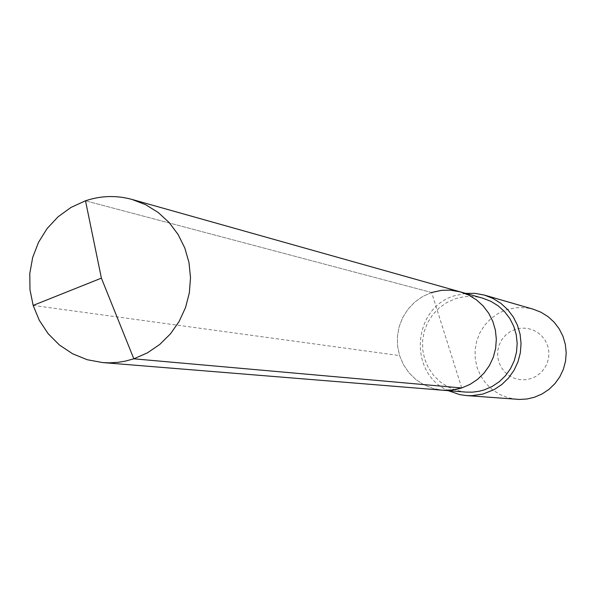 <?xml version="1.0" encoding="UTF-8"?>
<svg xmlns="http://www.w3.org/2000/svg" width="596" height="596" viewBox="0 0 596 596"><rect width="100%" height="100%" fill="white"/><g stroke="black" fill="none" stroke-linecap="round" stroke-linejoin="round"><path stroke-width="0.45" stroke-dasharray="2.98 2.23" d="M461.714 387.966L431.631 292.509L422.728 296.465L414.749 302.098L408.007 309.182L402.754 317.452L399.178 326.593L397.435 336.256L397.577 346.067L399.603 355.656L403.432 364.655L408.93 372.724L415.881 379.548L424.024 384.86L433.046 388.458L442.605 390.209L433.046 388.458L424.024 384.86L415.881 379.548L408.93 372.724L403.432 364.655L399.603 355.656L397.577 346.067L397.435 336.256L399.178 326.593L402.754 317.452L408.007 309.182L414.749 302.098L422.728 296.465L431.631 292.509L435.631 291.377L441.763 290.312L447.983 290.036L454.189 290.557L460.276 291.861M465.811 392.093L456.67 390.425L448.043 386.983L440.25 381.909L433.597 375.391L428.338 367.687L424.672 359.09L422.728 349.926L422.594 340.554L424.263 331.324L427.675 322.592L432.703 314.695L439.148 307.931L446.777 302.559L455.292 298.782L459.114 297.702L464.984 296.689L470.929 296.428L476.867 296.92L482.685 298.171M465.7 293.388L454.808 295.683C412.41 307.551 407.82 373.245 448.222 390.663M517.09 399.335L508.254 397.785L499.895 394.522L492.348 389.68L485.889 383.437L480.763 376.039L477.18 367.777L475.273 358.963L475.101 349.941L476.688 341.054L479.959 332.642L484.794 325.029L491.015 318.517L498.368 313.34L506.585 309.711L516.039 307.692L525.694 307.722L533.278 309.227M515.391 329.29L510.146 331.689L505.557 335.19L501.862 339.638L499.232 344.793L497.802 350.411L497.645 356.199L498.763 361.876L501.109 367.158L504.566 371.777L508.954 375.51L514.065 378.162L519.638 379.592L525.389 379.741L531.036 378.594L536.296 376.21L540.892 372.709L544.61 368.254L547.255 363.083L548.692 357.451L548.849 351.647L547.717 345.956L545.355 340.659L541.876 336.04L537.473 332.315L532.355 329.677L526.775 328.262L521.023 328.128L515.391 329.29M431.631 292.509L85.504 200.785L431.631 292.509M33.145 305.413L399.581 355.589"/><path stroke-width="0.89" d="M431.631 292.509L441.763 290.312L450.062 290.125L460.276 291.861L468.709 295.102L476.413 299.84L483.132 305.927L488.653 313.161L492.773 321.296L495.365 330.072L496.326 339.184L495.641 348.325L493.324 357.198L489.458 365.504L484.161 372.962L477.62 379.324L470.05 384.383L461.714 387.966L452.26 390.037L442.605 390.209L449.511 390.276L456.357 389.374L461.714 387.966L470.05 384.383L477.62 379.324L484.161 372.962L489.458 365.504L493.324 357.198L495.641 348.325L496.326 339.184L495.365 330.072L492.773 321.296L488.653 313.161L483.132 305.927L476.413 299.84L468.709 295.102L460.276 291.861L132.044 199.444L145.744 204.733L158.26 212.534L169.182 222.576L178.13 234.533L184.805 248.003L188.984 262.553L190.511 277.669L189.342 292.867L185.512 307.611L179.15 321.423L170.478 333.834L159.78 344.428L147.428 352.847L133.832 358.814L461.714 387.966M460.276 291.861L482.685 298.171L490.746 301.263L498.122 305.8L504.551 311.611L509.826 318.525L513.767 326.295L516.248 334.669L517.172 343.37L516.516 352.102L514.303 360.58L510.601 368.507L505.542 375.629L499.292 381.708L492.058 386.536L484.086 389.955L478.968 391.304L472.412 392.161L465.811 392.093L102.736 362.584L109.463 362.845L118.433 362.279L125.108 361.176L133.832 358.814L101.394 278.138L85.504 200.785L71.036 207.408L58.073 216.788L47.099 228.566L38.531 242.289L32.691 257.435L29.8 273.43L29.964 289.663L33.182 305.517L39.336 320.395L48.187 333.73L59.414 345.002L72.593 353.778L87.217 359.723L102.736 362.584M448.222 390.663L459.725 394.619L466.43 395.573L471.98 395.677L482.961 394.045L494.144 389.613L501.869 384.472L508.552 377.991L513.968 370.399L517.939 361.943L520.323 352.906L521.053 343.587L520.099 334.289L517.492 325.341L513.32 317.02L507.725 309.615L500.893 303.371L493.056 298.484L484.473 295.117L475.168 293.359L465.7 293.388M484.473 295.117L533.278 309.227L541.004 312.252L548.052 316.64L554.198 322.25L559.234 328.895L562.989 336.36L565.336 344.391L566.2 352.72L565.552 361.079L563.406 369.185L559.838 376.769L554.973 383.578L548.968 389.382L542.017 394.001L534.366 397.271L527.058 398.977L519.585 399.454L466.43 395.573M33.145 305.413L101.394 278.138L85.504 200.785C100.925 195.63 116.436 195.183 132.044 199.444"/></g></svg>
